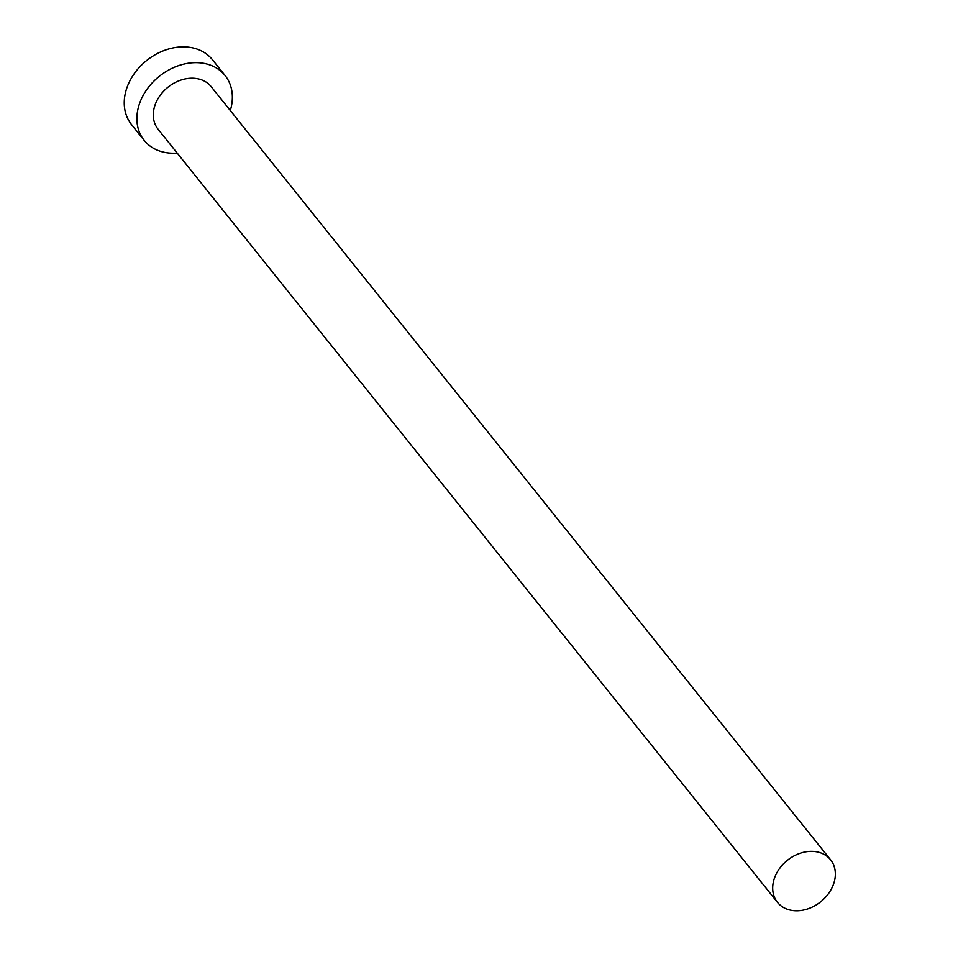 <?xml version="1.0" encoding="UTF-8"?>
<svg xmlns="http://www.w3.org/2000/svg" width="958" height="958" viewBox="0 0 958 958"><rect width="100%" height="100%" fill="white"/><g stroke="black" fill="none" stroke-linecap="round" stroke-linejoin="round"><path stroke-width="1.44" d="M833.496 884.258A34.021 26.596 141.3 0 0 830.574 859.781A34.021 26.596 141.3 0 0 800.696 853.087A34.021 26.596 141.3 0 0 774.555 877.851A34.021 26.596 141.3 0 0 777.465 902.328A34.021 26.596 141.3 0 0 807.355 909.022A34.021 26.596 141.3 0 0 833.496 884.258M830.574 859.781L211.179 86.663A34.021 26.596 141.3 0 0 181.29 79.957A34.021 26.596 141.3 0 0 155.148 104.733A34.021 26.596 141.3 0 0 158.07 129.21L777.465 902.328M230.291 110.517A51.852 40.523 141.3 0 0 225.082 75.514A51.852 40.523 141.3 0 0 179.541 65.312A51.852 40.523 141.3 0 0 139.712 103.045A51.852 40.523 141.3 0 0 144.155 140.347A51.852 40.523 141.3 0 0 177.182 153.064M225.082 75.514L212.448 59.731A51.852 40.523 141.3 0 0 166.908 49.529A51.852 40.523 141.3 0 0 127.079 87.274A51.852 40.523 141.3 0 0 131.521 124.576L144.155 140.347"/></g></svg>
